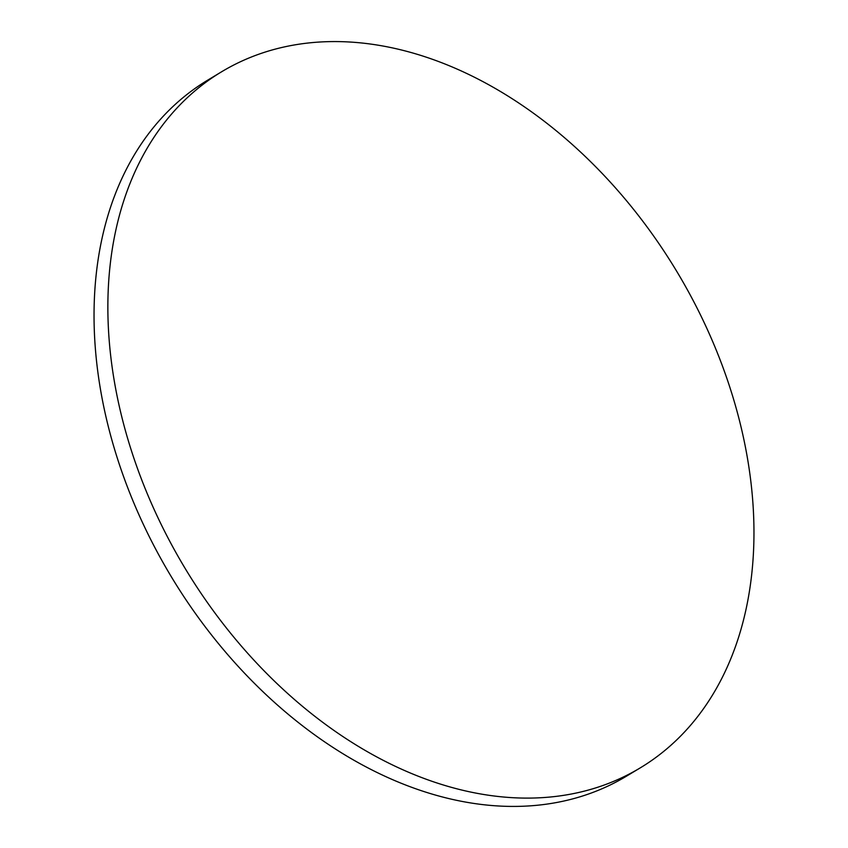 <?xml version="1.0" encoding="UTF-8"?>
<svg xmlns="http://www.w3.org/2000/svg" width="848" height="848" viewBox="0 0 848 848"><rect width="100%" height="100%" fill="white"/><g stroke="black" fill="none" stroke-linecap="round" stroke-linejoin="round"><path stroke-width="1.27" d="M726.333 376.819A406.15 287.154 -121 0 1 640.346 767.822A406.15 287.154 -121 0 1 135.489 462.86A406.15 287.154 -121 0 1 221.476 71.857A406.15 287.154 -121 0 1 726.333 376.819M640.346 767.822L626.524 776.143A406.15 287.154 -121 0 1 121.667 471.181A406.15 287.154 -121 0 1 207.654 80.178L221.476 71.857"/></g></svg>
